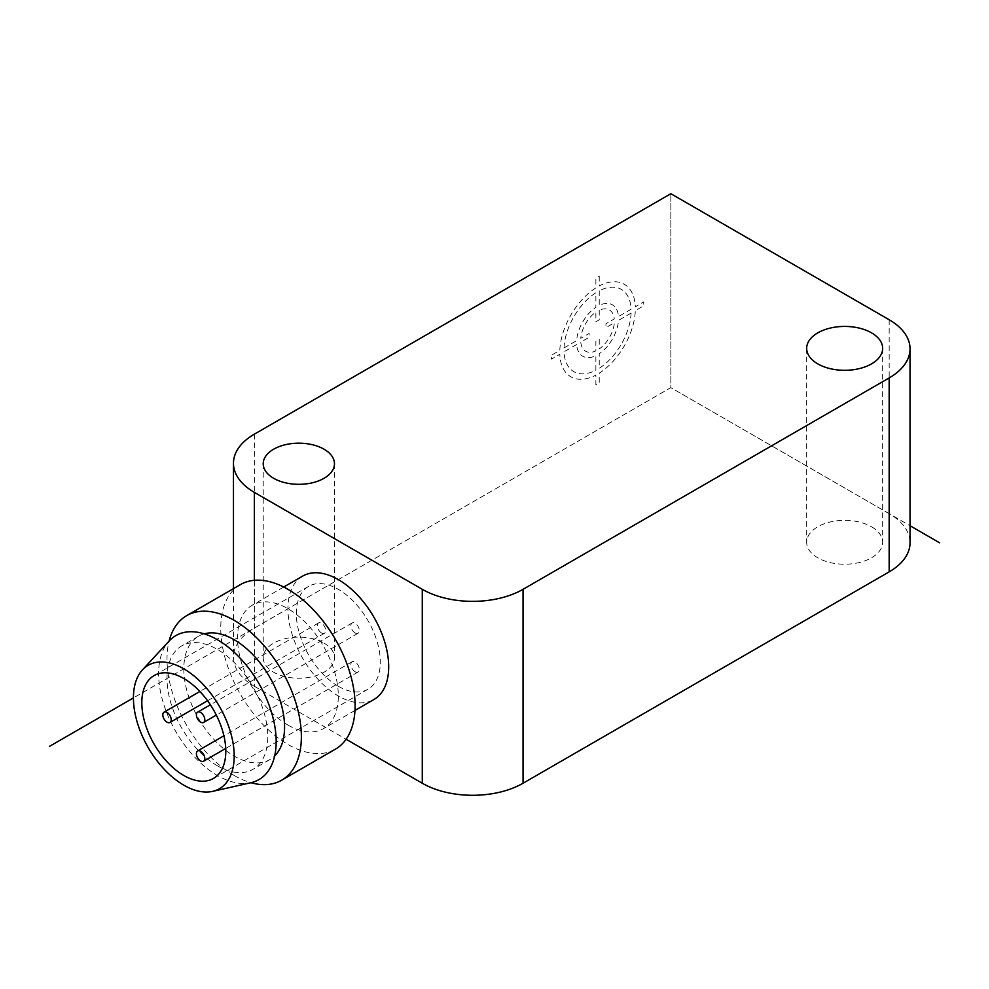<?xml version="1.0" encoding="UTF-8"?>
<svg xmlns="http://www.w3.org/2000/svg" width="989" height="989" viewBox="0 0 989 989"><rect width="100%" height="100%" fill="white"/><g stroke="black" fill="none" stroke-linecap="round" stroke-linejoin="round"><path stroke-width="0.74" stroke-dasharray="4.95 3.71" d="M254.346 580.32L254.346 686.279A71.257 41.142 180 0 1 233.466 657.191A71.257 41.142 180 0 1 254.346 628.102L670.839 387.639L670.839 193.708L670.839 387.639L910.041 525.74M254.346 686.279L346.101 739.253M889.173 319.756L889.173 513.687A71.257 41.142 180 0 1 910.041 542.776M889.173 513.687L670.839 387.639L133.416 697.913M871.532 526.778A38.002 21.943 180 0 1 882.658 542.293A38.002 21.943 180 0 1 859.206 562.556A38.002 21.943 180 0 1 817.792 557.808A38.002 21.943 180 0 1 806.665 542.293A38.002 21.943 180 0 1 830.117 522.019A38.002 21.943 180 0 1 871.532 526.778M324.033 643.134A35.629 20.571 180 0 1 334.467 657.673A35.629 20.571 180 0 1 312.475 676.674A35.629 20.571 180 0 1 273.656 672.223A35.629 20.571 180 0 1 263.222 657.673A35.629 20.571 180 0 1 285.215 638.671A35.629 20.571 180 0 1 324.033 643.134M302.683 576.093A71.257 41.142 -120 0 0 291.767 633.183A71.257 41.142 -120 0 0 338.312 695.972A71.257 41.142 -120 0 0 373.941 699.507M287.935 725.061A71.257 41.142 -120 0 0 323.551 728.596A71.257 41.142 -120 0 0 334.48 671.494A71.257 41.142 -120 0 0 287.935 608.705A71.257 41.142 -120 0 0 252.306 605.181A71.257 41.142 -120 0 0 241.378 662.271A71.257 41.142 -120 0 0 287.935 725.061M240.426 584.61A95.006 54.852 -120 0 0 225.863 660.739A95.006 54.852 -120 0 0 287.935 744.457A95.006 54.852 -120 0 0 335.432 749.155M234.183 775.487A95.006 54.852 -120 0 0 250.959 782.707A83.125 47.991 -120 0 1 217.395 775.487A83.125 47.991 -120 0 1 165.299 708.965A83.125 47.991 -120 0 1 169.131 640.996A95.006 54.852 -120 0 0 234.183 775.487M204.204 633.85A71.257 41.142 -120 0 0 198.566 636.211A71.257 41.142 -120 0 0 187.638 693.301A71.257 41.142 -120 0 0 234.183 756.091A71.257 41.142 -120 0 0 269.812 759.614A71.257 41.142 -120 0 0 274.67 755.917M217.395 765.783A71.257 41.142 -120 0 0 253.023 769.318A71.257 41.142 -120 0 0 263.939 712.216A71.257 41.142 -120 0 0 217.395 649.427A71.257 41.142 -120 0 0 181.766 645.904A71.257 41.142 -120 0 0 170.85 702.994A71.257 41.142 -120 0 0 217.395 765.783M338.312 686.279A59.377 34.281 -120 0 0 368.007 689.222A59.377 34.281 -120 0 0 377.106 641.638A59.377 34.281 -120 0 0 338.312 589.32A59.377 34.281 -120 0 0 308.63 586.378A59.377 34.281 -120 0 0 299.519 633.949A59.377 34.281 -120 0 0 338.312 686.279M355.113 632.948A5.934 3.424 60 0 1 351.231 627.718A5.934 3.424 60 0 1 352.133 622.959A5.934 3.424 60 0 1 355.113 623.255A5.934 3.424 60 0 1 358.982 628.485A5.934 3.424 60 0 1 358.08 633.244A5.934 3.424 60 0 1 355.113 632.948M355.113 671.729A5.934 3.424 60 0 1 351.231 666.499A5.934 3.424 60 0 1 352.133 661.74A5.934 3.424 60 0 1 355.113 662.037A5.934 3.424 60 0 1 358.982 667.266A5.934 3.424 60 0 1 358.08 672.026A5.934 3.424 60 0 1 355.113 671.729M321.524 632.948A5.934 3.424 60 0 1 317.642 627.718A5.934 3.424 60 0 1 318.545 622.959A5.934 3.424 60 0 1 321.524 623.255A5.934 3.424 60 0 1 325.393 628.485A5.934 3.424 60 0 1 324.491 633.244A5.934 3.424 60 0 1 321.524 632.948M599.235 310.262L599.235 319.855L595.873 321.796L595.873 312.104A23.872 13.784 -60 0 0 580.766 338.287L589.16 333.441L589.16 337.311L580.766 342.157A23.872 13.784 -60 0 0 595.873 350.885L595.873 341.193L599.235 339.252L599.235 348.944A23.872 13.784 -60 0 0 614.354 322.773L605.948 327.619L605.948 323.737L614.268 318.94A23.748 13.71 -60 0 0 599.235 310.262M563.965 347.98L576.624 340.673A29.682 17.147 -60 0 1 595.873 307.332L595.873 292.756A47.497 27.42 -60 0 0 564.014 347.955M599.235 290.815L599.235 305.391A29.682 17.147 -60 0 1 618.484 316.505L631.106 309.223A47.497 27.42 -60 0 0 599.235 290.815M599.235 276.228L599.235 285.969A53.443 30.857 -60 0 1 635.309 306.788L643.74 301.917L643.74 305.799L635.309 310.67A53.443 30.857 -60 0 1 599.235 373.15L599.235 382.891L595.873 384.82L595.873 375.091A53.443 30.857 -60 0 1 559.811 354.26L551.368 359.131L551.368 355.249L559.811 350.378A53.443 30.857 -60 0 1 595.873 287.91L595.873 278.169L599.235 276.228M631.106 313.093L618.484 320.387A29.682 17.147 -60 0 1 599.235 353.716L599.235 368.291A47.497 27.42 -60 0 0 631.106 313.093M576.624 344.543L564.014 351.837A47.497 27.42 -60 0 0 595.873 370.232L595.873 355.657A29.682 17.147 -60 0 1 576.624 344.543M254.346 434.171L254.346 628.102M233.466 588.628L233.466 657.191M882.658 348.363L882.658 542.293M806.665 348.363L806.665 542.293M334.467 463.754L334.467 657.673M263.222 463.754L263.222 657.673M354.977 710.448L323.551 728.596M269.812 759.614L253.023 769.318M368.007 689.222L213.488 778.417M308.63 586.378L154.111 675.574M352.133 622.959L210.373 704.798M358.08 633.244L216.319 715.084M352.133 661.74L223.897 735.779M358.08 672.026L225.727 748.438M318.545 622.959L199.865 691.484M324.491 633.244L207.566 700.744M198.566 636.211L181.766 645.904M283.719 587.033L252.306 605.181"/><path stroke-width="1.48" d="M346.101 739.253L422.278 783.239A71.257 41.142 180 0 0 523.045 783.239L889.173 571.865A71.257 41.142 180 0 0 910.041 542.776L910.041 348.845A71.257 41.142 0 0 0 889.173 319.756L670.839 193.708L254.346 434.171A71.257 41.142 0 0 0 233.466 463.26A71.257 41.142 0 0 0 254.346 492.349L422.278 589.308A71.257 41.142 0 0 0 523.045 589.308L889.173 377.934A71.257 41.142 0 0 0 910.041 348.845M354.977 710.448L373.941 699.507A71.257 41.142 -120 0 0 384.857 642.405A71.257 41.142 -120 0 0 338.312 579.616A71.257 41.142 -120 0 0 302.683 576.093L283.719 587.033M871.532 332.848A38.002 21.943 180 0 1 882.658 348.363A38.002 21.943 180 0 1 859.206 368.637A38.002 21.943 180 0 1 817.792 363.878A38.002 21.943 180 0 1 806.665 348.363A38.002 21.943 180 0 1 830.117 328.101A38.002 21.943 180 0 1 871.532 332.848M324.033 449.204A35.629 20.571 180 0 1 334.467 463.754A35.629 20.571 180 0 1 312.475 482.756A35.629 20.571 180 0 1 273.656 478.293A35.629 20.571 180 0 1 263.222 463.754A35.629 20.571 180 0 1 285.215 444.741A35.629 20.571 180 0 1 324.033 449.204M281.692 780.185L335.432 749.155A95.006 54.852 -120 0 0 349.995 673.027A95.006 54.852 -120 0 0 287.935 589.308A95.006 54.852 -120 0 0 240.426 584.61L186.686 615.64A95.006 54.852 -120 0 0 169.131 640.996A83.125 47.991 -120 0 1 217.395 639.735A83.125 47.991 -120 0 1 273.483 719.683A83.125 47.991 -120 0 1 250.959 782.707A95.006 54.852 -120 0 0 281.692 780.185A95.006 54.852 -120 0 0 296.255 704.057A95.006 54.852 -120 0 0 234.183 620.338A95.006 54.852 -120 0 0 186.686 615.64M274.67 755.917A71.257 41.142 -120 0 0 279.182 697.715A71.257 41.142 -120 0 0 234.183 639.735A71.257 41.142 -120 0 0 204.204 633.85M183.806 785.179A71.257 41.142 -120 0 0 212.573 791.373A71.257 41.142 -120 0 0 231.883 737.349A71.257 41.142 -120 0 0 183.806 668.824A71.257 41.142 -120 0 0 142.441 669.899A71.257 41.142 -120 0 0 139.152 728.164A71.257 41.142 -120 0 0 183.806 785.179M183.806 775.487A59.377 34.281 -120 0 0 213.488 778.417A59.377 34.281 -120 0 0 222.599 730.846A59.377 34.281 -120 0 0 183.806 678.516A59.377 34.281 -120 0 0 154.111 675.574A59.377 34.281 -120 0 0 145.012 723.157A59.377 34.281 -120 0 0 183.806 775.487M200.594 712.451A5.934 3.424 -120 0 0 197.627 712.167A5.934 3.424 -120 0 0 196.724 716.914A5.934 3.424 -120 0 0 200.594 722.155A5.934 3.424 -120 0 0 203.573 722.452A5.934 3.424 -120 0 0 204.476 717.693A5.934 3.424 -120 0 0 200.594 712.451M200.594 751.244A5.934 3.424 -120 0 0 197.627 750.948A5.934 3.424 -120 0 0 196.724 755.707A5.934 3.424 -120 0 0 200.594 760.937A5.934 3.424 -120 0 0 203.573 761.233A5.934 3.424 -120 0 0 204.476 756.474A5.934 3.424 -120 0 0 200.594 751.244M167.005 712.451A5.934 3.424 -120 0 0 164.038 712.167A5.934 3.424 -120 0 0 163.136 716.914A5.934 3.424 -120 0 0 167.005 722.155A5.934 3.424 -120 0 0 169.984 722.452A5.934 3.424 -120 0 0 170.887 717.693A5.934 3.424 -120 0 0 167.005 712.451M49.45 746.398L133.416 697.913M910.041 525.74L939.55 542.776M254.346 492.349L254.346 580.32M889.173 377.934L889.173 571.865M523.045 589.308L523.045 783.239M422.278 589.308L422.278 783.239M233.466 463.26L233.466 588.628M212.573 791.373L250.959 782.707M142.441 669.899L169.131 640.996M210.373 704.798L197.627 712.167M216.319 715.084L203.573 722.452M223.897 735.779L197.627 750.948M225.727 748.438L203.573 761.233M199.865 691.484L164.038 712.167M207.566 700.744L169.984 722.452"/></g></svg>
